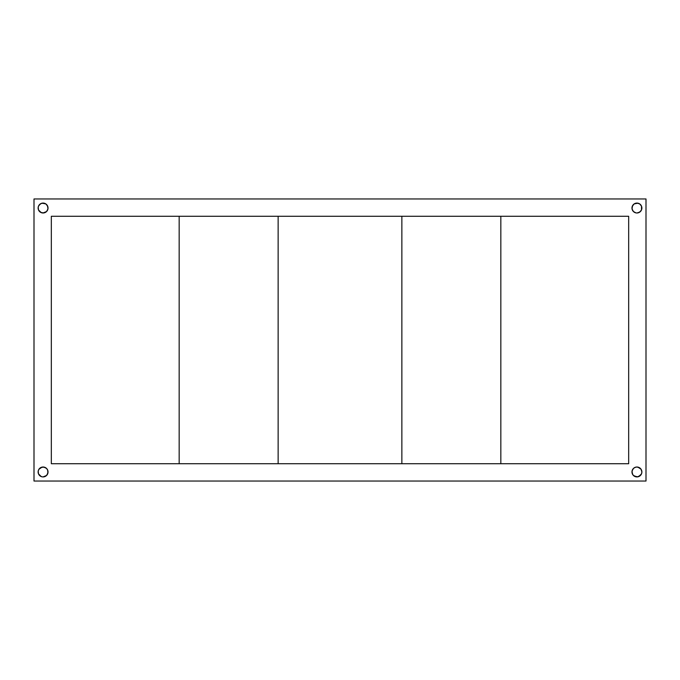 <?xml version="1.0" encoding="UTF-8"?>
<svg xmlns="http://www.w3.org/2000/svg" width="680" height="680" viewBox="0 0 680 680"><rect width="100%" height="100%" fill="white"/><g stroke="black" fill="none" stroke-linecap="round" stroke-linejoin="round"><path stroke-width="1.02" d="M632.817 474.716L631.975 471.971A4.947 4.947 0 0 0 633.42 475.456L632.358 473.858L632.077 471.002L633.428 468.469L635.035 467.398L636.931 467.015L639.676 467.857L641.044 469.217L641.877 471.971A4.947 4.947 0 0 1 636.931 476.918A4.947 4.947 0 0 1 631.975 471.971A4.947 4.947 0 0 1 636.931 467.015A4.947 4.947 0 0 1 641.877 471.971L641.504 473.858A4.947 4.947 0 0 0 641.775 472.948L641.877 471.971A4.947 4.947 0 0 0 641.784 471.019M633.437 475.481A4.947 4.947 0 0 0 636.931 476.918L633.428 475.464M641.504 473.858L638.817 476.535A4.947 4.947 0 0 0 641.495 473.866L639.676 476.085L637.891 476.825L634.177 476.085M641.784 472.914A4.947 4.947 0 0 0 641.877 471.971M641.784 208.981A4.947 4.947 0 0 0 641.877 208.029A4.947 4.947 0 0 1 636.931 212.984A4.947 4.947 0 0 1 631.975 208.029A4.947 4.947 0 0 0 632.068 208.989M632.817 210.783L632.077 208.998A4.947 4.947 0 0 0 635.962 212.882L633.428 211.531L632.077 208.998L632.358 206.142L634.177 203.915L636.931 203.082L639.676 203.915L641.504 206.142L641.504 209.924A4.947 4.947 0 0 0 641.775 209.015M636.931 212.984L639.676 212.143L641.504 209.924L640.424 211.531L637.891 212.882A4.947 4.947 0 0 0 641.495 209.933M47.931 208.989A4.947 4.947 0 0 0 48.025 208.046A4.947 4.947 0 0 1 43.069 212.984A4.947 4.947 0 0 1 38.123 208.029A4.947 4.947 0 0 0 38.216 208.981M38.224 209.015A4.947 4.947 0 0 0 38.496 209.916L38.216 207.069L38.956 205.283L41.183 203.464L44.038 203.175L45.823 203.915L47.642 206.142L47.923 208.998L46.572 211.531A4.947 4.947 0 0 0 47.923 209.006L47.183 210.783M38.505 209.933A4.947 4.947 0 0 0 42.109 212.882L39.576 211.531L38.496 209.924L41.183 212.602L44.038 212.882A4.947 4.947 0 0 0 46.563 211.54L43.069 212.984M38.224 472.948A4.947 4.947 0 0 0 38.496 473.858L38.216 471.002L38.956 469.217L41.183 467.398L44.038 467.117L46.572 468.469L47.642 470.075L47.923 472.931L46.572 475.464A4.947 4.947 0 0 0 48.025 471.979A4.947 4.947 0 0 1 43.069 476.918A4.947 4.947 0 0 1 38.123 471.971A4.947 4.947 0 0 0 38.216 472.914M38.505 473.866A4.947 4.947 0 0 0 41.166 476.535L38.496 473.858L40.324 476.085L42.109 476.825L41.183 476.535M46.572 475.464L43.069 476.918A4.947 4.947 0 0 0 46.563 475.481M646 481.04L646 198.959L34 198.959L34 481.04L646 481.04L34 481.04L34 198.959L646 198.959L646 481.04M51.323 216.282L628.677 216.282L628.677 463.717L51.323 463.717L51.323 216.282L51.323 463.717L628.677 463.717L628.677 216.282L51.323 216.282M43.069 476.918L44.038 476.825M45.823 212.143L44.038 212.882M42.109 203.175L41.183 203.464A4.947 4.947 0 0 0 40.333 203.915L38.496 206.142L40.324 203.915A4.947 4.947 0 0 0 38.505 206.133L40.324 203.915L42.109 203.175L45.823 203.915M47.183 205.283L48.025 208.029A4.947 4.947 0 0 0 47.931 207.077L48.025 208.029L47.923 207.069A4.947 4.947 0 0 0 46.58 204.544M38.216 471.019A4.947 4.947 0 0 0 38.123 471.971A4.947 4.947 0 0 1 43.069 467.015A4.947 4.947 0 0 1 48.025 471.971L47.183 474.716M45.823 476.085L44.965 476.535M38.224 470.985A4.947 4.947 0 0 1 38.496 470.084L39.576 468.469L42.109 467.117A4.947 4.947 0 0 0 38.505 470.067M43.069 467.015L45.823 467.857M47.183 469.217L47.923 471.002A4.947 4.947 0 0 0 44.038 467.117L44.965 467.398L44.038 467.117M637.891 476.825L641.044 474.716L639.676 476.085L636.931 476.918M634.177 467.857L635.962 467.117A4.947 4.947 0 0 0 632.077 470.993L632.817 469.217M635.962 467.117L636.931 467.015M641.495 470.067A4.947 4.947 0 0 0 637.891 467.117L640.424 468.469L641.504 470.075A4.947 4.947 0 0 1 641.775 470.985M635.962 212.882L634.177 212.143M633.42 204.544A4.947 4.947 0 0 0 632.077 207.06L631.975 208.029L632.077 207.069A4.947 4.947 0 0 0 631.975 208.02L632.817 205.283M634.177 203.915L637.891 203.175L639.676 203.915L641.504 206.142A4.947 4.947 0 0 0 639.685 203.923L641.504 206.142L639.676 203.915A4.947 4.947 0 0 0 638.835 203.464L639.676 203.915L638.817 203.464M48.025 471.971L47.642 473.858L48.025 471.971A4.947 4.947 0 0 0 47.931 471.01M38.956 469.217L42.109 467.117L38.956 469.217M47.642 470.075L47.923 471.002M47.642 206.142L47.923 207.069L47.642 206.142M632.358 209.924L632.077 208.998M632.077 207.069L632.358 206.142L632.077 207.069M635.035 203.464L636.931 203.082A4.947 4.947 0 0 0 633.437 204.519M632.358 473.858L631.975 471.971L632.358 473.858M637.891 467.117L641.044 469.217L637.891 467.117M46.563 204.519A4.947 4.947 0 0 0 43.069 203.082M38.496 206.142A4.947 4.947 0 0 0 38.224 207.052M38.216 207.085A4.947 4.947 0 0 0 38.123 208.029A4.947 4.947 0 0 1 43.069 203.082A4.947 4.947 0 0 1 48.025 208.029M631.975 208.029A4.947 4.947 0 0 1 636.931 203.082A4.947 4.947 0 0 1 641.877 208.029A4.947 4.947 0 0 0 641.784 207.085M641.775 207.052A4.947 4.947 0 0 0 641.504 206.142M632.068 471.01A4.947 4.947 0 0 0 631.975 471.954M636.931 203.082L635.962 203.175M278.137 463.717L278.137 216.282L278.137 463.717L179.163 463.717L179.163 216.282L278.137 216.282L179.163 216.282L179.163 463.717L278.137 463.717M500.837 463.717L401.863 463.717L401.863 216.282L500.837 216.282L500.837 463.717L500.837 216.282L401.863 216.282L401.863 463.717L500.837 463.717"/></g></svg>
